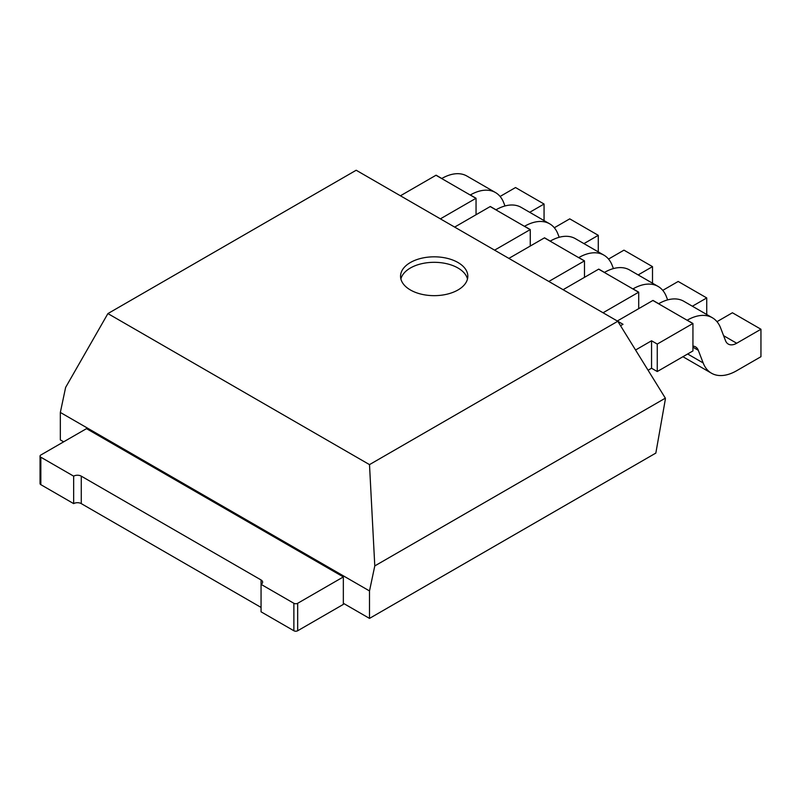 <?xml version="1.0" encoding="UTF-8"?>
<svg xmlns="http://www.w3.org/2000/svg" width="801" height="801" viewBox="0 0 801 801"><rect width="100%" height="100%" fill="white"/><g stroke="black" fill="none" stroke-linecap="round" stroke-linejoin="round"><path stroke-width="1.2" d="M665.351 399.268L665.351 398.167L374.788 565.917L369.501 590.938L369.501 618.402L655.839 453.086L665.351 399.268M369.501 464.62L617.781 321.271L356.185 170.243L107.905 313.581L369.501 464.62L374.788 565.917M617.781 321.271L665.351 398.167M63.669 441.832L60.335 439.909L60.335 412.445L65.622 387.424L107.905 313.581M343.339 603.293L343.339 576.93L297.682 603.293A2.693 1.552 180 0 1 293.877 603.293L261.056 584.35L261.056 611.814L293.877 630.757A2.693 1.552 180 0 0 297.682 630.757L343.339 604.395L343.339 603.293L369.501 618.402M60.335 412.445L369.501 590.938M261.056 607.418L81.271 503.619A5.377 3.104 0 0 0 73.652 503.619L40.841 484.665A2.693 1.552 0 0 1 40.05 483.574L40.05 456.109A2.693 1.552 0 0 1 40.841 455.008L86.498 428.645L343.339 576.93M457.972 262.508A33.632 19.414 180 0 1 467.824 276.245A33.632 19.414 180 0 1 434.192 295.659A33.632 19.414 180 0 1 400.56 276.245A33.632 19.414 180 0 1 421.316 258.302A33.632 19.414 180 0 1 457.972 262.508M657.261 371.534L692.825 350.998A16.821 9.712 -60 0 1 692.935 350.938L692.935 323.484A50.453 29.126 120 0 0 692.825 323.544L657.261 344.07L657.261 371.534L651.553 368.24L648.079 370.252M635.563 350.017L651.553 340.775L651.553 368.24M692.935 346.102A16.821 9.712 -60 0 1 695.528 346.873A16.821 9.712 -60 0 1 698.292 350.287L703.168 362.953A50.453 29.126 120 0 0 711.468 373.206A50.453 29.126 120 0 0 736.69 370.703L760.95 356.705L760.95 329.241L736.69 343.249A16.821 9.712 -60 0 1 728.289 344.08A16.821 9.712 -60 0 1 725.516 340.665L720.64 327.999A50.453 29.126 120 0 0 712.339 317.747L683.804 301.276A50.453 29.126 120 0 0 658.692 303.709L652.985 300.415A50.453 29.126 120 0 0 652.875 300.475L617.311 321.001M617.791 321.281L623.018 324.305L620.545 325.737M651.553 340.775L657.261 344.07M638.707 308.655L638.707 292.175A50.453 29.126 120 0 0 638.607 292.235L603.043 312.77M667.644 299.884L666.412 296.69A50.453 29.126 120 0 0 658.122 286.448L629.576 269.967A50.453 29.126 120 0 0 604.465 272.4L598.758 269.106A50.453 29.126 120 0 0 598.647 269.166L563.093 289.702M584.49 277.346L584.49 260.866A50.453 29.126 120 0 0 584.38 260.936L548.825 281.461M613.426 268.585L612.194 265.391A50.453 29.126 120 0 0 603.894 255.139L575.358 238.658A50.453 29.126 120 0 0 550.247 241.101L544.54 237.807A50.453 29.126 120 0 0 544.43 237.867L508.865 258.393M476.044 214.738L476.044 198.258A50.453 29.126 120 0 0 475.934 198.318L440.38 218.853M504.98 205.977L503.749 202.773A50.453 29.126 120 0 0 495.449 192.53L466.913 176.05A50.453 29.126 120 0 0 441.802 178.483L436.094 175.189A50.453 29.126 120 0 0 435.984 175.259L400.42 195.784M530.262 246.037L530.262 229.567A50.453 29.126 120 0 0 530.162 229.627L494.597 250.152M559.198 237.276L557.967 234.082A50.453 29.126 120 0 0 549.676 223.829L521.141 207.359A50.453 29.126 120 0 0 496.019 209.792L490.312 206.498A50.453 29.126 120 0 0 490.202 206.558L454.648 227.094M261.056 579.954A5.377 3.104 180 0 1 262.638 582.157A5.377 3.104 180 0 1 261.056 584.35L261.056 579.954L81.271 476.154A5.377 3.104 180 0 0 73.652 476.154L40.841 457.211A2.693 1.552 0 0 1 40.05 456.109M400.89 278.988A33.632 19.414 180 0 1 423.549 263.309A33.632 19.414 180 0 1 457.972 268.005A33.632 19.414 180 0 1 467.484 278.988M712.339 317.747A50.453 29.126 120 0 0 687.228 320.18L692.935 323.484M658.122 286.448A50.453 29.126 120 0 0 633 288.881L638.707 292.175M603.894 255.139A50.453 29.126 120 0 0 578.783 257.572L584.49 260.866M495.449 192.53A50.453 29.126 120 0 0 470.337 194.963L476.044 198.258M549.676 223.829A50.453 29.126 120 0 0 524.555 226.272L530.262 229.567M73.652 476.154L73.652 503.619M760.95 329.241L732.414 312.76L716.985 321.672M682.923 356.725A50.453 29.126 120 0 0 682.933 356.725L711.468 373.206M706.732 314.503L706.732 297.932L678.187 281.461L662.757 290.363M706.732 297.932L692.374 306.222M652.505 283.204L652.505 266.633L623.969 250.152L608.54 259.063M652.505 266.633L638.157 274.913M544.059 220.595L544.059 204.025L515.524 187.544L500.094 196.455M544.059 204.025L529.711 212.305M598.287 251.894L598.287 235.324L583.929 243.614M598.287 235.324L569.741 218.853L554.322 227.754M692.825 323.544L652.875 300.475M638.607 292.235L598.647 269.166M584.38 260.936L544.43 237.867M475.934 198.318L435.984 175.259M530.162 229.627L490.202 206.558M297.682 630.757L297.682 603.293M698.292 350.287L692.935 347.193M40.841 484.665L40.841 457.211M293.877 630.757L293.877 603.293M81.271 503.619L81.271 476.154M703.168 362.953L687.648 353.992M736.69 343.249L723.603 335.689"/></g></svg>
